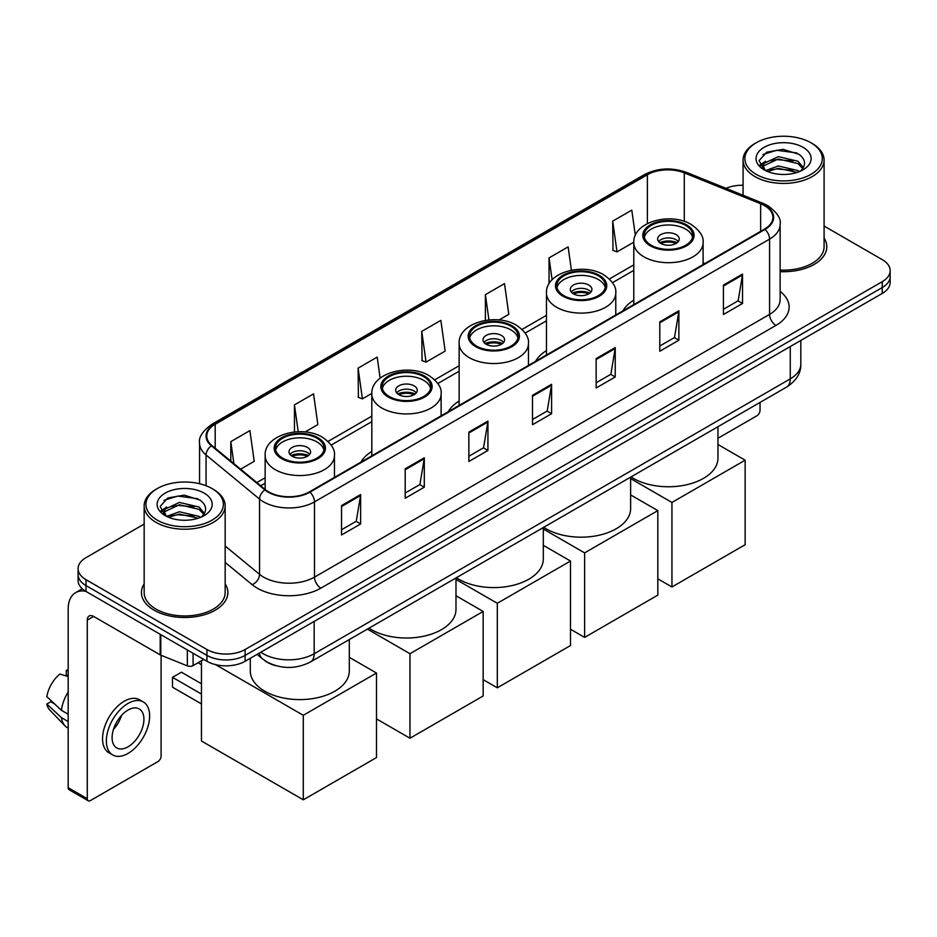 <?xml version="1.0" encoding="UTF-8"?>
<svg xmlns="http://www.w3.org/2000/svg" width="937" height="937" viewBox="0 0 937 937"><rect width="100%" height="100%" fill="white"/><g stroke="black" fill="none" stroke-linecap="round" stroke-linejoin="round"><path stroke-width="1.41" d="M371.813 451.447A47.705 27.548 0 0 0 360.968 462.105M459.142 401.024A47.705 27.548 0 0 0 448.296 411.683M546.47 350.614A47.705 27.548 0 0 0 535.613 361.272M633.787 300.191A47.705 27.548 0 0 0 622.941 310.85M275.525 665.586A27.009 15.589 180 0 1 264.621 660.48M144.157 524.076L86.005 557.644A27.009 15.589 0 0 0 78.099 568.677L78.099 580.436A27.009 15.589 0 0 0 86.005 591.458L206.936 661.276A27.009 15.589 0 0 0 245.119 661.276L882.244 293.433A27.009 15.589 0 0 0 890.15 282.412L890.15 276.532A27.009 15.589 0 0 1 882.244 287.554A27.009 15.589 0 0 0 890.15 276.532L890.15 270.652A27.009 15.589 0 0 0 882.244 259.631L824.091 226.063M78.099 568.677A27.009 15.589 0 0 0 86.005 579.698L206.936 649.517A27.009 15.589 0 0 0 245.119 649.517L245.119 655.396L882.244 287.554L245.119 655.396A27.009 15.589 0 0 1 206.936 655.396A27.009 15.589 0 0 0 245.119 655.396L245.119 661.276M86.005 579.698L86.005 585.578L206.936 655.396L86.005 585.578A27.009 15.589 0 0 1 78.099 574.557A27.009 15.589 0 0 0 86.005 585.578L86.005 591.458M144.157 583.88A43.207 24.948 0 0 0 141.452 592.559A43.207 24.948 0 0 0 154.101 610.198A43.207 24.948 0 0 0 201.197 615.609A43.207 24.948 0 0 0 227.867 592.559A43.207 24.948 0 0 0 225.161 583.88A43.207 24.948 0 0 1 227.867 592.559A43.207 24.948 0 0 1 201.197 615.609A43.207 24.948 0 0 1 154.101 610.198A43.207 24.948 0 0 1 141.452 592.559A43.207 24.948 0 0 1 144.157 583.88M764.487 205.613A28.801 16.632 180 0 1 772.931 217.372A28.801 16.632 180 0 1 764.487 229.132L309.409 491.866A28.801 16.632 180 0 1 265.44 489.653L211.973 445.555A28.801 16.632 180 0 1 206.761 436.021A28.801 16.632 180 0 1 215.194 424.262L647.385 174.739A28.801 16.632 180 0 1 684.279 172.876L760.645 203.751A28.801 16.632 180 0 1 764.487 205.613M765.002 205.32A29.527 17.042 0 0 0 761.055 203.411L684.689 172.537A29.527 17.042 0 0 0 646.881 174.446L214.69 423.969A29.527 17.042 0 0 0 211.387 445.801L264.855 489.887A29.527 17.042 0 0 0 309.913 492.159L765.002 229.424A29.527 17.042 0 0 0 765.002 205.32M341.548 505.582L341.548 534.98L360.64 523.947L360.64 494.549L341.548 505.582M341.548 529.756L356.259 521.265L360.569 495.532A7.203 4.158 -120 0 0 360.64 494.549M356.13 521.347L360.64 523.947M405.194 468.828L405.194 498.226L424.297 487.205L424.297 457.806L405.194 468.828M405.194 493.014L419.905 484.523L424.215 458.779A7.203 4.158 -120 0 0 424.297 457.806M419.776 484.593L424.297 487.205M468.851 432.086L468.851 461.484L487.943 450.463L487.943 421.064L468.851 432.086M468.851 456.26L483.551 447.769L487.861 422.037A7.203 4.158 -120 0 0 487.943 421.064M483.422 447.851L487.943 450.463M723.434 285.094L723.434 314.492L742.537 303.471L742.537 274.072L723.434 285.094M723.434 309.28L738.145 300.789L742.455 275.045A7.203 4.158 -120 0 0 742.537 274.072M738.016 300.859L742.537 303.471M659.789 321.848L659.789 351.246L678.88 340.213L678.88 310.815L659.789 321.848M659.789 346.022L674.499 337.531L678.81 311.798A7.203 4.158 -120 0 0 678.88 310.815M674.371 337.613L678.88 340.213M596.143 358.59L596.143 387.988L615.234 376.967L615.234 347.568L596.143 358.59M596.143 382.776L610.854 374.285L615.164 348.541A7.203 4.158 -120 0 0 615.234 347.568M610.725 374.355L615.234 376.967M532.497 395.332L532.497 424.73L551.588 413.709L551.588 384.311L532.497 395.332M532.497 419.518L547.196 411.027L551.506 385.294A7.203 4.158 -120 0 0 551.588 384.311M547.067 411.097L551.588 413.709M780.134 271.636A43.207 24.948 0 0 0 826.797 246.771A43.207 24.948 0 0 0 824.091 238.092A43.207 24.948 0 0 1 826.797 246.771A43.207 24.948 0 0 1 780.134 271.636M245.119 649.517L882.244 281.674A27.009 15.589 0 0 0 890.15 270.652M743.076 185.257A27.009 15.589 0 0 0 726.011 188.36M305.052 431.98L317.854 424.578L313.544 393.868L294.452 404.889L294.452 431.98M240.622 469.179L254.208 461.332L249.898 430.61L230.807 441.643L230.807 461.086M499.046 319.974L508.803 314.34L504.493 283.63L485.389 294.651L485.389 320.384M571.406 270.196L568.138 246.876L549.047 257.898L549.047 283.829M635.333 235.433L631.784 210.134L612.693 221.155L612.997 250.378M380.141 378.161L377.189 357.114L358.098 368.147L358.402 397.37M421.744 331.393L426.054 362.115L445.157 351.094L440.847 320.372L421.744 331.393L422.06 360.616M426.054 362.115L421.744 360.499M485.389 294.651L488.938 319.927M549.047 257.898L552.116 279.776M612.693 221.155L617.003 251.877L633.799 242.179M617.003 251.877L612.693 250.261M358.098 368.147L362.408 398.857L371.825 393.423M362.408 398.857L358.098 397.253M294.452 404.889L298.224 431.734M230.807 441.643L233.887 463.628M717.953 438.27L756.85 415.805A4.498 2.6 120 0 0 760.036 410.301L760.036 402.418M756.218 174.376A38.71 22.347 0 0 0 810.95 174.376A38.71 22.347 0 0 0 810.95 142.775L812.227 143.513A40.502 23.39 0 0 1 824.091 160.04A40.502 23.39 0 0 1 799.085 181.649A40.502 23.39 0 0 1 754.941 176.578A40.502 23.39 0 0 1 743.076 160.04A40.502 23.39 0 0 1 754.941 143.513L756.218 142.775A38.71 22.347 0 0 0 756.218 174.376M780.134 270.067A40.502 23.39 0 0 0 824.091 246.771L824.091 160.04M765.576 170.604L778.319 165.978L797.973 170.569L799.366 171.612M767.508 171.483L778.319 168.309L797.188 172.408M765.224 170.429L763.245 166.06L763.936 163.389L778.319 156.643L797.973 161.234L803.372 167.618M763.304 169.14L763.245 166.06M763.374 167.219L763.936 165.732L778.319 158.974L797.973 163.577L802.751 168.59M800.221 171.248A20.345 11.748 0 0 0 801.088 170.475C806.277 164.818 805.597 159.442 799.038 154.336L783.121 149.334L766.712 152.181L759.087 160.637L764.03 169.691M803.068 147.332A27.548 15.906 0 0 0 764.17 147.296A27.548 15.906 0 0 0 763.995 169.749A27.548 15.906 0 0 0 764.112 169.82A27.548 15.906 0 0 0 803.185 169.749A27.548 15.906 0 0 0 803.068 147.332M802.822 169.96L804.801 168.601M812.227 143.513L810.95 142.775A38.71 22.347 0 0 0 756.218 142.775M762.941 154.511L776.714 150.271L796.766 152.954M760.282 165.872L764.042 163.202M770.249 160.789L776.714 159.606L792.936 161M770.249 170.112L776.714 168.941L792.936 170.335M759.86 165.123L765.599 161.258M685.626 225.419A24.303 14.032 0 0 0 659.144 222.374A24.303 14.032 0 0 0 644.141 235.339A24.303 14.032 0 0 0 651.262 245.26A24.303 14.032 0 0 0 677.744 248.305A24.303 14.032 0 0 0 692.748 235.339A24.303 14.032 0 0 0 685.626 225.419M692.537 237.178A24.303 14.032 0 0 0 685.626 229.096A24.303 14.032 0 0 0 660.644 225.723A24.303 14.032 0 0 0 644.351 237.178M631.034 476.898A49.509 28.578 0 0 0 633.435 478.385A49.509 28.578 0 0 0 687.395 484.581A49.509 28.578 0 0 0 717.953 458.181L717.953 426.71M676.081 234.601A10.799 6.231 0 0 0 664.31 233.254A10.799 6.231 0 0 0 657.645 239.017A10.799 6.231 0 0 0 660.808 243.421A10.799 6.231 0 0 0 672.579 244.78A10.799 6.231 0 0 0 679.243 239.017A10.799 6.231 0 0 0 676.081 234.601M678.283 241.582A10.799 6.231 0 0 0 676.081 239.755A10.799 6.231 0 0 0 658.606 241.582M659.718 242.695A14.406 8.316 180 0 1 676.537 242.425L676.537 243.14M660.901 243.479A12.603 7.273 180 0 1 675.237 243.175L676.537 242.425M675.027 243.96L675.237 243.175M671.946 586.972L671.946 502.455L745.138 460.196L745.138 544.713L671.946 586.972L657.821 578.82M671.946 502.455L630.624 478.596M717.953 444.501L745.138 460.196M598.31 275.829A24.303 14.032 0 0 0 571.816 272.796A24.303 14.032 0 0 0 556.824 285.762A24.303 14.032 0 0 0 563.933 295.682A24.303 14.032 0 0 0 590.427 298.716A24.303 14.032 0 0 0 605.419 285.762A24.303 14.032 0 0 0 598.31 275.829M605.22 287.589A24.303 14.032 0 0 0 598.31 279.507A24.303 14.032 0 0 0 573.315 276.146A24.303 14.032 0 0 0 557.023 287.589M543.706 527.308A49.509 28.578 0 0 0 546.119 528.808A49.509 28.578 0 0 0 600.067 535.004A49.509 28.578 0 0 0 630.624 508.592L630.624 477.132M588.764 285.024A10.799 6.231 0 0 0 576.993 283.665A10.799 6.231 0 0 0 570.317 289.428A10.799 6.231 0 0 0 573.479 293.843A10.799 6.231 0 0 0 585.25 295.19A10.799 6.231 0 0 0 591.926 289.428A10.799 6.231 0 0 0 588.764 285.024M590.966 292.004A10.799 6.231 0 0 0 588.764 290.165A10.799 6.231 0 0 0 571.277 292.004M572.39 293.105A14.406 8.316 180 0 1 589.221 292.848L589.221 293.562M573.573 293.89A12.603 7.273 180 0 1 587.921 293.597L589.221 292.848M587.698 294.382L587.921 293.597M584.618 637.394L584.618 552.877L657.821 510.618L657.821 595.136L584.618 637.394L570.492 629.231M584.618 552.877L543.308 529.018M630.624 494.912L657.821 510.618M510.981 326.252A24.303 14.032 0 0 0 484.499 323.206A24.303 14.032 0 0 0 469.496 336.172A24.303 14.032 0 0 0 476.617 346.093A24.303 14.032 0 0 0 503.099 349.138A24.303 14.032 0 0 0 518.102 336.172A24.303 14.032 0 0 0 510.981 326.252M517.892 338.011A24.303 14.032 0 0 0 510.981 329.929A24.303 14.032 0 0 0 485.987 326.556A24.303 14.032 0 0 0 469.706 338.011M456.389 577.731A49.509 28.578 0 0 0 458.79 579.218A49.509 28.578 0 0 0 512.738 585.414A49.509 28.578 0 0 0 543.308 559.014L543.308 527.543M501.436 335.434A10.799 6.231 0 0 0 489.664 334.087A10.799 6.231 0 0 0 483 339.85A10.799 6.231 0 0 0 486.162 344.254A10.799 6.231 0 0 0 497.934 345.612A10.799 6.231 0 0 0 504.598 339.85A10.799 6.231 0 0 0 501.436 335.434M503.637 342.415A10.799 6.231 0 0 0 501.436 340.588A10.799 6.231 0 0 0 483.96 342.415M485.073 343.528A14.406 8.316 180 0 1 501.892 343.258L501.892 343.973M486.256 344.312A12.603 7.273 180 0 1 500.592 344.008L501.892 343.258M500.381 344.793L500.592 344.008M497.301 687.805L497.301 603.287L570.492 561.029L570.492 645.546L497.301 687.805L483.164 679.653M497.301 603.287L455.979 579.429M543.308 545.334L570.492 561.029M423.653 376.674A24.303 14.032 0 0 0 397.171 373.629A24.303 14.032 0 0 0 382.167 386.594A24.303 14.032 0 0 0 389.288 396.515A24.303 14.032 0 0 0 415.77 399.549A24.303 14.032 0 0 0 430.774 386.594A24.303 14.032 0 0 0 423.653 376.674M430.563 388.422A24.303 14.032 0 0 0 423.653 380.34A24.303 14.032 0 0 0 398.658 376.979A24.303 14.032 0 0 0 382.378 388.422M369.061 628.141A49.509 28.578 0 0 0 371.462 629.641A49.509 28.578 0 0 0 425.421 635.836A49.509 28.578 0 0 0 455.979 609.425L455.979 577.965M414.107 385.857A10.799 6.231 0 0 0 402.336 384.498A10.799 6.231 0 0 0 395.672 390.26A10.799 6.231 0 0 0 398.834 394.676A10.799 6.231 0 0 0 410.605 396.023A10.799 6.231 0 0 0 417.27 390.26A10.799 6.231 0 0 0 414.107 385.857M416.309 392.837A10.799 6.231 0 0 0 414.107 390.998A10.799 6.231 0 0 0 396.632 392.837M397.745 393.938A14.406 8.316 180 0 1 414.564 393.681L414.564 394.395M398.928 394.723A12.603 7.273 180 0 1 413.264 394.43L414.564 393.681M413.053 395.215L413.264 394.43M409.973 738.227L409.973 653.71L483.164 611.451L483.164 695.968L409.973 738.227L376.498 718.902M409.973 653.71L367.386 629.114M455.979 595.745L483.164 611.451M316.987 438.258A24.303 14.032 0 0 0 290.493 435.213A24.303 14.032 0 0 0 275.49 448.179A24.303 14.032 0 0 0 282.611 458.099A24.303 14.032 0 0 0 309.093 461.145A24.303 14.032 0 0 0 324.097 448.179A24.303 14.032 0 0 0 316.987 438.258M323.886 450.018A24.303 14.032 0 0 0 316.987 441.936A24.303 14.032 0 0 0 291.993 438.563A24.303 14.032 0 0 0 275.701 450.018M250.296 658.289L250.296 671.009A49.509 28.578 0 0 0 264.796 691.225A49.509 28.578 0 0 0 318.744 697.421A49.509 28.578 0 0 0 349.302 671.009L349.302 639.549M307.43 447.441A10.799 6.231 0 0 0 295.659 446.094A10.799 6.231 0 0 0 288.994 451.857A10.799 6.231 0 0 0 292.157 456.26A10.799 6.231 0 0 0 303.928 457.619A10.799 6.231 0 0 0 310.604 451.857A10.799 6.231 0 0 0 307.43 447.441M309.632 454.422A10.799 6.231 0 0 0 307.43 452.583A10.799 6.231 0 0 0 289.955 454.422M291.067 455.523A14.406 8.316 180 0 1 307.886 455.265L307.886 455.979M292.25 456.319A12.603 7.273 180 0 1 306.586 456.014L307.886 455.265M306.376 456.799L306.586 456.014M201.455 703.91L172.502 687.184L172.502 677.334L201.455 694.059M303.295 799.811L303.295 715.294L376.498 673.035L376.498 757.553L303.295 799.811L201.455 741.015L201.455 660.761M303.295 715.294L215.51 664.602M349.302 657.341L376.498 673.035M172.502 677.334L181.415 672.192L201.455 683.764M193.092 653.276L193.092 665.598L203.751 659.437M85.7 591.282A36.004 20.79 -120 0 0 75.639 592.617A36.004 20.79 -120 0 0 68.178 609.097L68.178 787.689L87.282 798.711L87.282 620.118A9.007 5.2 60 0 1 89.144 615.996A9.007 5.2 60 0 1 93.641 616.441L160.192 654.869L160.192 634.29M87.282 798.711A4.498 2.6 120 0 0 88.207 800.772L69.115 789.75A4.498 2.6 -60 0 1 68.178 787.689M88.207 800.772A4.498 2.6 120 0 0 90.456 800.549L157.92 761.594A4.498 2.6 120 0 0 161.105 756.089L161.105 655.279M193.092 665.598A4.498 2.6 180 0 1 187.33 665.879L160.789 655.162A4.498 2.6 180 0 1 160.192 654.869M128.006 746.824A22.5 12.989 120 0 0 142.717 726.995A22.5 12.989 120 0 0 139.262 708.958A22.5 12.989 120 0 0 128.006 710.07A22.5 12.989 120 0 0 113.307 729.911A22.5 12.989 120 0 0 116.762 747.937A22.5 12.989 120 0 0 128.006 746.824M113.471 729.384A22.5 12.989 120 0 0 121.552 715.388M68.178 670.962L66.269 670.377L66.269 674.898L68.178 675.999M143.314 701.942L139.496 699.74A30.605 17.674 120 0 0 124.188 701.263A30.605 17.674 120 0 0 104.194 728.225A30.605 17.674 120 0 0 108.891 752.751L112.709 754.953A30.605 17.674 120 0 0 128.006 753.442A30.605 17.674 120 0 0 147.999 726.468A30.605 17.674 120 0 0 143.314 701.942A30.605 17.674 120 0 0 128.006 703.464A30.605 17.674 120 0 0 108.013 730.427A30.605 17.674 120 0 0 112.709 754.953M68.178 691.998A29.703 17.147 120 0 0 61.42 710.305L46.85 696.671A23.402 13.516 120 0 1 59.909 674.054L68.178 676.561M68.178 714.205L61.42 710.305M54.733 704.05L50.762 701.754L46.85 704.015L61.42 717.648L68.178 721.56M61.42 717.648A29.703 17.147 120 0 0 65.086 725.952A29.703 17.147 120 0 0 67.335 727.721L68.178 728.201M68.178 669.85A23.402 13.516 120 0 0 66.269 670.377M46.85 704.015A23.402 13.516 120 0 0 49.614 709.848L65.086 725.952M157.287 520.164A38.71 22.347 0 0 0 212.031 520.164A38.71 22.347 0 0 0 212.031 488.564L213.296 489.301A40.502 23.39 0 0 1 225.161 505.828A40.502 23.39 0 0 1 200.155 527.437A40.502 23.39 0 0 1 156.01 522.366A40.502 23.39 0 0 1 144.157 505.828A40.502 23.39 0 0 1 156.01 489.301L157.287 488.564A38.71 22.347 0 0 0 157.287 520.164M144.157 505.828L144.157 592.559A40.502 23.39 0 0 0 156.01 609.097A40.502 23.39 0 0 0 200.155 614.168A40.502 23.39 0 0 0 225.161 592.559L225.161 505.828M166.645 516.392L179.389 511.766L199.042 516.357L200.436 517.4M168.578 517.271L179.389 514.097L198.257 518.196M166.294 516.217L164.315 511.848L165.006 509.178L179.389 502.431L199.042 507.022L204.442 513.406M164.373 514.928L164.315 511.848M164.444 513.007L165.006 511.52L179.389 504.762L199.042 509.365L203.821 514.378M201.303 517.037A20.345 11.748 0 0 0 202.158 516.264C207.346 510.606 206.667 505.23 200.108 500.124L184.191 495.123L167.782 497.98L160.157 506.425L165.099 515.479M204.137 493.12A27.548 15.906 0 0 0 165.24 493.085A27.548 15.906 0 0 0 165.064 515.537A27.548 15.906 0 0 0 165.181 515.608A27.548 15.906 0 0 0 204.254 515.537A27.548 15.906 0 0 0 204.137 493.12M203.891 515.748L205.871 514.39M213.296 489.301L212.031 488.564A38.71 22.347 0 0 0 157.287 488.564M164.01 500.299L177.796 496.06L197.836 498.742M161.351 511.661L165.111 508.99M171.319 506.577L177.796 505.394L194.006 506.788M171.319 515.9L177.796 514.729L194.006 516.123M160.93 510.911L166.669 507.058M260.849 652.199A36.004 20.79 0 0 0 263.262 653.745A36.004 20.79 0 0 0 314.176 653.745L790.266 378.876A36.004 20.79 0 0 0 800.819 364.177C801.076 373.113 796.321 380.762 786.541 387.122L310.452 661.979A18.002 10.389 60 0 0 314.176 653.745L314.176 621.407M790.266 346.538L790.266 378.876A18.002 10.389 60 0 1 786.541 387.122M259.385 653.042A18.002 12.04 129.5 0 0 262.524 658.898L257.054 654.389M882.244 293.433L882.244 281.674M206.936 661.276L206.936 649.517M780.134 291.442A45.011 25.978 180 0 1 775.953 325.408L320.864 588.143A9.007 5.2 60 0 1 314.504 577.122L769.582 314.387A36.004 20.79 0 0 0 780.134 299.688L780.134 224.423A36.004 20.79 180 0 1 769.582 239.122A9.007 5.2 -120 0 0 765.002 229.424M320.864 588.143A45.011 25.978 180 0 1 257.218 588.143A45.011 25.978 180 0 1 252.17 584.676L225.161 562.411M264.855 489.887A9.007 6.02 129.5 0 0 259.549 499.093L259.549 574.346A36.004 20.79 0 0 0 263.578 577.122A36.004 20.79 0 0 0 314.504 577.122L314.504 501.869A36.004 20.79 180 0 1 259.549 499.093L206.07 454.995A36.004 20.79 180 0 1 199.558 443.072L199.558 483.738M780.134 224.423C781.329 218.801 777.195 212.535 767.719 205.601L762.987 203.306A9.007 4.216 112 0 0 761.055 203.411M762.987 203.306L686.622 172.431C671.712 167.161 657.551 167.922 644.164 174.739A9.007 5.2 60 0 1 646.881 174.446M214.69 423.969A9.007 5.2 -120 0 0 211.973 424.25C202.626 430.973 198.492 437.251 199.558 443.072M211.387 445.801A9.007 6.02 129.5 0 0 206.07 454.995L206.07 485.753M686.622 172.431A9.007 4.216 112 0 0 684.689 172.537M309.913 492.159A9.007 5.2 60 0 1 314.504 501.869L769.582 239.122L769.582 314.387A9.007 5.2 60 0 0 775.953 325.408M225.161 546.002L259.549 574.346A9.007 6.02 -50.5 0 1 252.17 584.676M215.194 424.262L215.194 448.214M760.645 203.751L760.645 231.345M684.279 172.876L684.279 221.378M704.905 263.531L703.101 262.805M647.385 174.739L647.385 223.568M633.787 264.902L609.366 279.003M546.47 315.324L522.038 329.426M459.142 365.735L434.721 379.836M371.813 416.157L328.044 441.421M265.148 477.741L256.832 482.543M532.497 396.269L551.506 385.294M596.143 359.527L615.164 348.541M659.789 322.773L678.81 311.798M723.434 286.031L742.455 275.045M468.851 433.011L487.861 422.037M405.194 469.765L424.215 458.779M341.548 506.507L360.569 495.532M650.301 245.81A25.65 14.816 0 0 0 686.587 245.81A25.65 14.816 0 0 0 686.587 224.868A25.65 14.816 0 0 0 650.301 224.868A25.65 14.816 0 0 0 650.301 245.81M703.101 264.574L703.101 242.695A34.657 20.005 180 0 1 681.714 261.177A34.657 20.005 180 0 1 643.942 256.832A34.657 20.005 180 0 1 633.787 242.695L633.787 304.584M562.985 296.233A25.65 14.816 0 0 0 599.258 296.233A25.65 14.816 0 0 0 599.258 275.279A25.65 14.816 0 0 0 562.985 275.279A25.65 14.816 0 0 0 562.985 296.233M615.773 314.984L615.773 293.105A34.657 20.005 180 0 1 594.386 311.588A34.657 20.005 180 0 1 556.613 307.254A34.657 20.005 180 0 1 546.47 293.105L546.47 355.006M475.656 346.643A25.65 14.816 0 0 0 511.942 346.643A25.65 14.816 0 0 0 511.942 325.701A25.65 14.816 0 0 0 475.656 325.701A25.65 14.816 0 0 0 475.656 346.643M528.456 365.407L528.456 343.528A34.657 20.005 180 0 1 507.058 362.01A34.657 20.005 180 0 1 469.296 357.665A34.657 20.005 180 0 1 459.142 343.528L459.142 405.416M388.328 397.065A25.65 14.816 0 0 0 424.613 397.065A25.65 14.816 0 0 0 424.613 376.112A25.65 14.816 0 0 0 388.328 376.112A25.65 14.816 0 0 0 388.328 397.065M441.128 415.817L441.128 393.938A34.657 20.005 180 0 1 419.729 412.421A34.657 20.005 180 0 1 381.968 408.087A34.657 20.005 180 0 1 371.813 393.938L371.813 455.839M281.662 458.65A25.65 14.816 0 0 0 317.936 458.65A25.65 14.816 0 0 0 317.936 437.708A25.65 14.816 0 0 0 281.662 437.708A25.65 14.816 0 0 0 281.662 458.65M334.45 477.413L334.45 455.523A34.657 20.005 180 0 1 313.063 474.017A34.657 20.005 180 0 1 275.291 469.671A34.657 20.005 180 0 1 265.148 455.523L265.148 489.395M87.282 620.118L93.641 616.441M160.789 634.63L160.789 655.162M187.33 665.879L187.33 649.95M310.452 661.979C295.963 669.264 281.475 669.264 266.986 661.979L262.524 658.898M800.819 364.177L800.819 340.447M644.164 174.739L211.973 424.25M633.787 270.383L612.482 282.681M546.47 320.794L525.153 333.103M459.142 371.216L437.825 383.514M371.813 421.638L331.159 445.11M265.148 483.223L260.732 485.764M743.076 195.259L743.076 160.04M703.101 242.695C703.863 236.592 699.857 230.502 691.084 224.423C670.658 211.774 632.592 221.917 633.787 242.695M615.773 293.105C616.534 287.003 612.529 280.913 603.768 274.834C583.329 262.196 545.264 272.339 546.47 293.105M528.456 343.528C529.206 337.425 525.212 331.335 516.439 325.256C496.001 312.607 457.935 322.75 459.142 343.528M441.128 393.938C441.889 387.836 437.884 381.746 429.111 375.667C408.684 363.029 370.619 373.172 371.813 393.938M334.45 455.523C335.212 449.432 331.206 443.342 322.433 437.263C302.007 424.613 263.941 434.756 265.148 455.523M201.455 664.743L198.012 662.752M75.639 592.617L82.28 588.776"/></g></svg>

